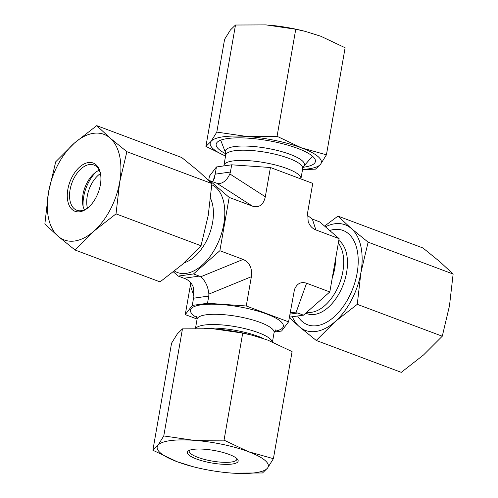 <?xml version="1.0" encoding="UTF-8"?>
<svg xmlns="http://www.w3.org/2000/svg" width="498" height="498" viewBox="0 0 498 498"><rect width="100%" height="100%" fill="white"/><g stroke="black" fill="none" stroke-linecap="round" stroke-linejoin="round"><path stroke-width="0.75" d="M197.096 319.056L185.262 314.618L192.272 305.43L207.517 303.27L246.255 305.977L288.572 321.845L281.563 331.033L274.205 332.079M289.388 317.158L303.45 315.166L329.813 291.94L339.113 238.642L319.728 221.903L312.346 219.07L307.341 215.354M339.113 238.642L315.881 229.933C312.165 228.451 309.594 225.644 308.169 221.492L307.627 212.64L312.738 183.382L270.42 167.515L231.682 164.807L216.437 166.967L209.428 176.155L208.687 180.425M192.272 305.43L193.529 298.215L208.774 296.055L208.88 294.1C208.04 286.362 205.288 280.598 200.626 276.807L199.244 276.085L183.999 278.245L185.654 278.93C189.464 280.685 192.072 283.617 193.485 287.713L193.909 296.217L193.529 298.215M185.262 314.618L190.373 285.36L193.909 296.217M207.517 303.27L208.774 296.055M208.88 294.1L251.366 276.714L246.255 305.977M289.917 314.126L297.723 313.018L303.45 315.166M288.572 321.845L294.467 289.556C296.926 283.561 300.96 281.451 306.581 283.225L329.813 291.94M297.723 313.018L292.145 312.532L290.11 313.018M190.659 282.646L190.373 285.36M209.054 180.78L209.795 180.674L229.18 197.42L219.879 250.712L193.517 273.937L178.272 276.097L173.416 271.908M209.795 180.674L216.941 183.295L219.842 183.482C223.976 182.685 227.312 179.504 229.846 173.939L230.425 172.015L215.173 174.176L213.144 180.892M216.941 183.295L252.411 206.128L229.18 197.42M251.366 276.714C252.374 268.223 249.623 262.458 243.111 259.427L200.626 276.807M178.272 276.097L183.999 278.245M193.517 273.937L199.244 276.085M219.879 250.712L243.111 259.427M212.559 181.708L214.258 178.626L214.881 176.062M252.411 206.128C259.122 208.052 263.423 204.933 265.316 196.772L229.846 173.939M216.437 166.967L215.173 174.176M231.682 164.807L230.425 172.015M270.42 167.515L265.316 196.772M329.682 230.493A50.366 29.575 110.6 0 1 353.032 288.012A50.366 29.575 110.6 0 1 297.617 315.993M316.261 340.47L299.416 326.781A56.411 33.123 -69.4 0 0 334.992 321.739A56.411 33.123 -69.4 0 0 360.919 272.587A56.411 33.123 -69.4 0 0 351.271 228.476L368.122 242.165L360.919 272.587L357.265 304.34L334.992 321.739L316.261 340.47L401.276 372.348L423.549 354.95L442.28 336.218L449.476 305.797L453.13 274.043L439.827 261.687L422.976 247.998L337.968 216.113L351.271 228.476A56.411 33.123 -69.4 0 0 325.418 226.814M324.584 226.092L337.968 216.113M292.32 316.74A56.411 33.123 -69.4 0 0 299.416 326.781L289.313 317.575M357.265 304.34L442.28 336.218M368.122 242.165L453.13 274.043M88.644 207.212A24.178 14.193 110.6 0 1 76.835 210.256A24.178 14.193 110.6 0 1 72.029 182.635A24.178 14.193 110.6 0 1 93.811 164.981A24.178 14.193 110.6 0 1 100.708 175.047M100.366 184.858A25.784 15.145 -69.4 0 0 100.621 174.4A25.784 15.145 -69.4 0 0 80.62 166.214A25.784 15.145 -69.4 0 0 67.703 200.657A25.784 15.145 -69.4 0 0 88.152 207.635A25.784 15.145 -69.4 0 0 100.366 184.858M84.349 209.832A24.178 14.193 110.6 0 1 82.736 204.423A24.178 14.193 110.6 0 1 82.973 194.618A24.178 14.193 110.6 0 1 94.421 173.26A24.178 14.193 110.6 0 1 99.195 170.248M58.173 236.313A56.411 33.123 -69.4 0 0 93.749 231.271A56.411 33.123 -69.4 0 0 119.682 182.119A56.411 33.123 -69.4 0 0 110.027 138.008A56.411 33.123 -69.4 0 0 74.451 143.051A56.411 33.123 -69.4 0 0 48.524 192.203A56.411 33.123 -69.4 0 0 58.173 236.313L44.87 223.957L48.524 192.203L55.72 161.782L74.451 143.051L96.724 125.652L110.027 138.008L126.878 151.697L119.682 182.119L116.028 213.872L93.749 231.271L75.024 250.002L58.173 236.313M75.024 250.002L160.032 281.887L182.312 264.482L201.036 245.757L208.239 215.329L211.893 183.575L198.584 171.219L181.739 157.53L96.724 125.652M211.893 183.575L126.878 151.697M201.036 245.757L116.028 213.872M100.391 173.559A24.178 14.193 -69.4 0 0 91.557 183.924A24.178 14.193 -69.4 0 0 87.43 208.12M83.135 206.433A29.818 17.511 110.6 0 1 89.005 181.558A29.818 17.511 110.6 0 1 96.046 172.003M236.762 458.496A24.178 5.97 9.9 0 1 236.836 459.312A24.178 5.97 9.9 0 1 211.992 461.036A24.178 5.97 9.9 0 1 189.203 451.001A24.178 5.97 9.9 0 1 189.526 450.285A24.178 5.97 9.9 0 1 189.551 450.254M187.696 451.499A25.784 6.368 -170.1 0 0 213.312 463.246A25.784 6.368 -170.1 0 0 237.596 459.38A25.784 6.368 -170.1 0 0 213.847 450.422A25.784 6.368 -170.1 0 0 188.468 450.808A25.784 6.368 -170.1 0 0 187.696 451.499M193.342 466.763L177.17 461.739L152.88 450.248L157.934 445.33L163.774 435.949L193.517 440.288L224.038 440.164L248.334 451.655A56.411 13.932 -170.1 0 0 193.517 440.288A56.411 13.932 -170.1 0 0 157.934 445.33A56.411 13.932 -170.1 0 0 177.17 461.739A56.411 13.932 -170.1 0 0 193.342 466.763A56.411 13.932 -170.1 0 0 227.605 472.739A56.411 13.932 -170.1 0 0 231.987 473.1A56.411 13.932 -170.1 0 0 267.563 468.058A56.411 13.932 -170.1 0 0 248.334 451.655L273.402 458.677L267.563 468.058L262.508 472.976L231.987 473.1L227.636 472.745M273.402 458.677L292.089 351.6L267.8 340.115L252.642 335.347L242.725 333.087L212.982 328.748L182.461 328.873L177.406 333.791L171.567 343.172L152.88 450.248M217.333 329.103A56.411 13.932 9.9 0 1 217.365 329.11A56.411 13.932 9.9 0 1 251.627 335.086L252.642 335.347M242.725 333.087L224.038 440.164M182.461 328.873L163.774 435.949M270.364 25.255A56.411 13.932 9.9 0 1 270.395 25.261A56.411 13.932 9.9 0 1 304.658 31.237L295.756 29.239L266.013 24.9L235.492 25.025L230.437 29.942L224.598 39.323L205.911 146.4L210.965 141.482A56.411 13.932 -170.1 0 0 225.55 156.023M225.768 153.77A50.366 12.438 9.9 0 1 222.208 139.664A50.366 12.438 9.9 0 1 297.549 148.342A50.366 12.438 9.9 0 1 311.244 155.202A50.366 12.438 9.9 0 1 303.114 167.272M326.433 154.828L320.594 164.209A56.411 13.932 -170.1 0 0 301.358 147.806A56.411 13.932 -170.1 0 0 246.547 136.44L277.069 136.315L301.358 147.806L326.433 154.828L345.12 47.752L320.83 36.261L305.672 31.499M302.554 169.463A56.411 13.932 -170.1 0 0 320.594 164.209L315.539 169.127L302.516 169.687M225.55 156.048L205.911 146.4M210.965 141.482L216.804 132.101L246.547 136.44A56.411 13.932 -170.1 0 0 210.965 141.482M277.069 136.315L295.756 29.239M216.804 132.101L235.492 25.025M338.329 243.161A39.081 22.952 110.6 0 1 337.937 287.253A39.081 22.952 110.6 0 1 306.824 312.196M338.814 240.372A40.164 23.587 110.6 0 1 341.591 288.622A40.164 23.587 110.6 0 1 305.791 313.105M335.571 258.948A39.081 22.952 110.6 0 1 332.228 278.108M300.904 178.944L300.929 178.794A39.081 9.655 9.9 0 0 264.083 162.566A39.081 9.655 9.9 0 0 223.926 165.355L225.712 155.108A39.081 9.655 9.9 0 1 265.876 152.32A39.081 9.655 9.9 0 1 302.716 168.548L303.768 166.251L312.495 156.204M225.712 155.108L225.501 152.593A40.164 9.923 9.9 0 1 266.592 148.211A40.164 9.923 9.9 0 1 303.768 166.251M272.25 341.871A39.081 9.655 -170.1 0 0 235.871 326.738A39.081 9.655 -170.1 0 0 195.801 328.307M263.84 338.696A40.164 9.923 -170.1 0 0 204.771 328.356M275.543 329.95L274.074 332.645A39.081 9.655 -170.1 0 0 237.235 316.417A39.081 9.655 -170.1 0 0 197.071 319.206L195.484 328.313M274.491 331.332A47.142 11.647 -170.1 0 0 269.013 314.941A47.142 11.647 -170.1 0 0 207.834 304.259A47.142 11.647 -170.1 0 0 197.127 317.83M306.581 283.225L296.024 312.582M184.223 262.776A39.081 22.952 -69.4 0 0 208.662 236.064A39.081 22.952 -69.4 0 0 210.604 198.534M174.493 271.043A47.142 27.683 -69.4 0 0 218.473 241.779A47.142 27.683 -69.4 0 0 211.812 184.764M315.881 229.933L312.346 219.07M300.929 178.794L302.716 168.548M223.926 165.355L223.795 165.921M225.501 152.593L220.695 140.181M274.074 332.645L272.45 341.952M197.071 319.206L196.598 316.168"/></g></svg>
